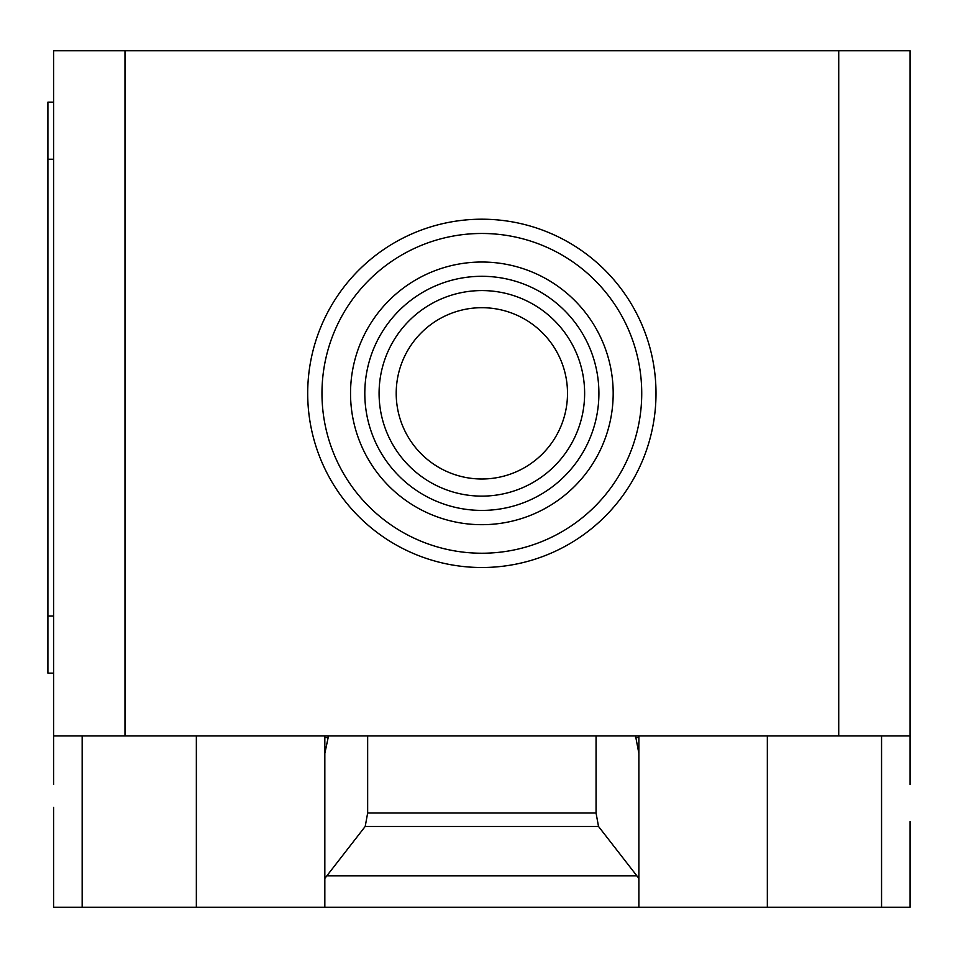 <?xml version="1.0" encoding="UTF-8"?>
<svg xmlns="http://www.w3.org/2000/svg" width="958" height="958" viewBox="0 0 958 958"><rect width="100%" height="100%" fill="white"/><g stroke="black" fill="none" stroke-linecap="round" stroke-linejoin="round"><path stroke-width="1.44" d="M396.205 393.355A85.645 85.645 0 0 0 481.85 479A85.645 85.645 0 0 0 567.507 393.355A85.645 85.645 0 0 0 481.85 307.698A85.645 85.645 0 0 0 396.205 393.355A85.645 85.645 0 0 0 481.85 479A85.645 85.645 0 0 0 567.507 393.355M584.631 393.355A102.781 102.781 0 0 0 481.85 290.573A102.781 102.781 0 0 0 379.081 393.355A102.781 102.781 0 0 0 481.85 496.124A102.781 102.781 0 0 0 584.631 393.355M598.906 393.355A117.056 117.056 0 0 0 481.85 276.299A117.056 117.056 0 0 0 364.806 393.355A117.056 117.056 0 0 0 481.85 510.41A117.056 117.056 0 0 0 598.906 393.355M613.18 393.355A131.33 131.33 0 0 0 481.85 262.025A131.33 131.33 0 0 0 350.532 393.355A131.33 131.33 0 0 0 481.85 524.685A131.33 131.33 0 0 0 613.18 393.355M641.728 393.355A159.878 159.878 0 0 0 481.85 233.477A159.878 159.878 0 0 0 321.972 393.355A159.878 159.878 0 0 0 481.85 553.233A159.878 159.878 0 0 0 641.728 393.355M656.002 393.355A174.152 174.152 0 0 0 481.85 219.202A174.152 174.152 0 0 0 307.698 393.355A174.152 174.152 0 0 0 481.85 567.507A174.152 174.152 0 0 0 656.002 393.355M53.612 784.482L53.612 735.948L910.1 735.948L910.1 784.482M326.834 875.851L365.202 826.455L367.656 813.019L596.056 813.019L598.51 826.455L638.878 878.414L638.878 907.25L324.834 907.25L324.834 878.414L326.834 875.851L636.878 875.851M598.51 826.455L365.202 826.455M596.056 735.948L596.056 813.019M367.656 735.948L367.656 813.019M635.537 735.948L638.878 753.419L638.878 878.414M638.878 753.419L638.878 737.528L635.537 737.528M638.878 735.948L638.878 737.528M53.612 807.319L53.612 907.25L324.834 907.25M638.878 907.25L910.1 907.25L910.1 821.593M324.834 878.414L324.834 753.419L328.175 737.528L324.834 737.528L324.834 892.976M53.612 102.147L47.9 102.147L47.9 159.244L53.612 159.244M53.612 616.042L47.9 616.042L47.9 673.139L53.612 673.139M47.9 616.042L47.9 159.244M324.834 737.528L324.834 735.948M328.175 737.528L328.175 735.948M53.612 735.948L53.612 50.75L124.983 50.75L124.983 735.948M910.1 735.948L910.1 50.75L124.983 50.75M838.729 735.948L838.729 50.75M82.16 735.948L82.16 907.25M881.552 735.948L881.552 907.25M767.346 735.948L767.346 907.25M196.354 735.948L196.354 907.25"/></g></svg>
